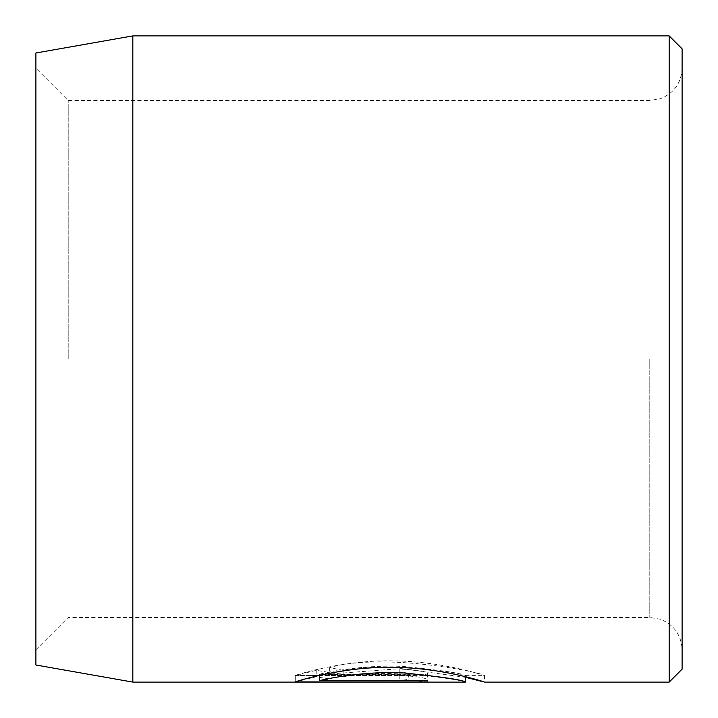 <?xml version="1.0" encoding="UTF-8"?>
<svg xmlns="http://www.w3.org/2000/svg" width="718" height="718" viewBox="0 0 718 718"><rect width="100%" height="100%" fill="white"/><g stroke="black" fill="none" stroke-linecap="round" stroke-linejoin="round"><path stroke-width="0.54" stroke-dasharray="3.59 2.69" d="M319.322 675.441L427.65 675.441L427.65 674.229L319.322 674.229C331.931 670.971 369.411 664.419 404.198 666.519C442.387 670.424 462.859 673.457 465.605 675.629C468.63 674.848 389.335 660.641 343.15 670.343L343.15 676.805C389.192 667.094 468.737 681.319 465.605 682.091M465.605 675.629L465.605 676.733M343.15 670.343L329.643 667.569C386.697 651.603 488.599 674.184 484.578 675.629C485.458 675.844 443.679 661.475 394.433 660.901C345.223 659.663 299.235 673.978 295.277 675.441L295.277 681.903M465.587 675.638L484.569 675.638L484.578 682.091M399.181 672.38L399.181 669.095C416.53 669.723 426.016 671.231 427.65 673.601C425.989 675.117 416.503 675.773 399.181 675.548L295.277 675.548L316.225 670.325L329.733 672.515L319.322 674.525L399.181 674.525C404.961 674.507 408.12 674.202 408.668 673.601C408.129 672.901 404.961 672.497 399.181 672.38L399.181 678.842C404.961 678.959 408.12 679.363 408.668 680.063C408.12 680.664 404.961 680.969 399.181 680.987L319.322 680.987L329.733 678.977L316.225 676.787L295.277 682.01L399.181 682.01C416.503 682.235 425.989 681.579 427.65 680.063C426.016 677.693 416.53 676.185 399.181 675.557L399.181 678.842M408.668 673.601L408.668 680.063M427.65 673.601L427.65 680.063M35.9 52.988L35.9 665.012M132.83 682.1L132.83 35.9M682.1 669.176L682.1 48.824M669.176 35.9L669.176 682.1M68.21 359L68.21 100.52L68.21 359M465.605 677.343L401.29 668.584L329.643 674.031L343.15 676.805M682.1 359L682.1 68.21L682.1 359M35.9 359L35.9 649.79L35.9 359M319.322 674.525L319.322 680.987M329.733 672.515L329.733 678.977M316.225 670.325L316.225 676.787M295.277 675.548L295.277 682.01M399.181 669.095L399.181 682.01M329.643 667.569L329.643 674.031M427.65 675.441L427.65 674.229M295.277 675.441L319.223 675.441M319.322 674.229L319.322 675.423M649.79 359L649.79 617.48L649.79 359M399.181 674.525L399.181 680.987M682.1 68.21C681.319 83.046 674.04 93.232 660.255 98.779L649.79 100.52L68.21 100.52L35.9 68.21M35.9 649.79L68.21 617.48L649.79 617.48L660.255 619.221C674.04 624.768 681.319 634.954 682.1 649.79"/><path stroke-width="1.08" d="M465.605 676.733L465.605 682.091C462.823 679.928 442.369 676.894 404.243 672.981C369.492 670.872 331.949 677.433 319.322 680.691L427.65 680.691L427.65 681.903L295.277 681.903C299.244 680.431 345.223 666.125 394.406 667.363C443.652 667.937 485.512 682.315 484.578 682.091L465.605 677.343M35.9 665.012L35.9 52.988L132.83 35.9L132.83 682.1L35.9 665.012M669.176 35.9L682.1 48.824L682.1 669.176L669.176 682.1L669.176 35.9L132.83 35.9M427.65 680.691L427.65 681.903M319.322 675.423L319.322 680.691M669.176 682.1L484.569 682.1M465.587 682.1L132.83 682.1"/></g></svg>
